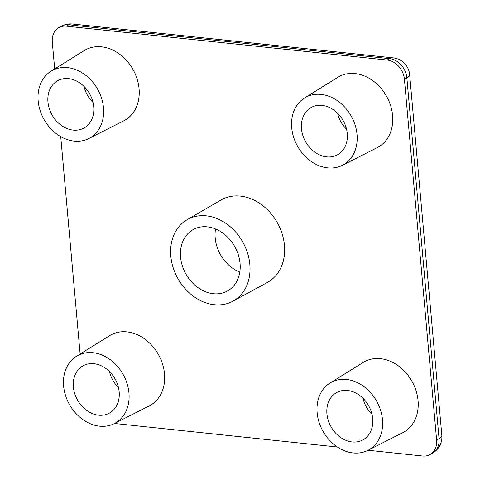 <?xml version="1.0" encoding="UTF-8"?>
<svg xmlns="http://www.w3.org/2000/svg" width="480" height="480" viewBox="0 0 480 480"><rect width="100%" height="100%" fill="white"/><g stroke="black" fill="none" stroke-linecap="round" stroke-linejoin="round"><path stroke-width="0.72" d="M180.582 257.148A35.16 28.008 60.6 0 1 193.362 229.488A35.16 28.008 60.6 0 1 234.732 246.558A35.16 28.008 60.6 0 1 227.838 290.778A35.16 28.008 60.6 0 1 198.072 287.7A35.16 28.008 60.6 0 1 180.582 257.148M215.532 228.966A34.596 27.558 -119.4 0 0 215.196 238.002A34.596 27.558 -119.4 0 0 239.796 272.1M170.802 256.116A46.728 37.224 -119.4 0 0 232.854 301.224A46.728 37.224 -119.4 0 0 242.76 242.04A46.728 37.224 -119.4 0 0 187.038 219.774A46.728 37.224 -119.4 0 0 170.802 256.116M187.038 219.774L220.89 200.082A47.298 37.674 60.6 0 1 277.284 222.618A47.298 37.674 60.6 0 1 267.264 282.522L232.854 301.224M54.684 68.934L52.29 42.126A18.504 14.742 60.6 0 1 58.866 27.648A18.504 14.742 60.6 0 1 66.366 26.178L68.808 24.804A18.504 9.738 -84 0 1 72.318 24L393.15 57.876A18.504 9.738 96 0 0 389.64 58.68A18.504 14.742 60.6 0 1 406.86 77.934A18.504 5.508 -5.1 0 0 409.644 74.634A18.504 18.504 0 0 0 393.15 57.876M60.726 136.626L80.124 354.012M114.546 423.48L337.326 447.006M368.082 450.252L422.538 456A18.504 14.742 60.6 0 0 430.038 454.53L432.48 453.162A18.504 18.504 0 0 0 441.84 435.384A18.504 5.508 174.9 0 1 439.056 438.684A18.504 14.742 60.6 0 1 432.48 453.162M436.62 440.052L404.418 79.302L406.86 77.934L439.056 438.684L436.62 440.052A18.504 14.742 60.6 0 1 430.038 454.53M72.318 24A18.504 18.504 0 0 0 61.302 26.274A18.504 14.742 60.6 0 1 68.808 24.804L389.64 58.68L387.198 60.054A18.504 14.742 60.6 0 1 404.418 79.302M387.198 60.054L66.366 26.178M76.422 356.316L109.68 335.658A40.332 32.124 60.6 0 1 158.406 354.498A40.332 32.124 60.6 0 1 149.202 405.918L114.276 423.618A38.634 30.774 -119.4 0 0 123.096 374.358A38.634 30.774 -119.4 0 0 76.422 356.316A38.634 30.774 -119.4 0 0 63.606 385.998A38.634 30.774 -119.4 0 0 114.276 423.618M329.952 383.082L363.216 362.43A40.332 32.124 60.6 0 1 411.942 381.264A40.332 32.124 60.6 0 1 402.738 432.684L367.812 450.384A38.634 30.774 -119.4 0 0 376.632 401.13A38.634 30.774 -119.4 0 0 329.952 383.082A38.634 30.774 -119.4 0 0 317.142 412.764A38.634 30.774 -119.4 0 0 367.812 450.384M50.976 71.232L84.24 50.58A40.332 32.124 60.6 0 1 132.96 69.414A40.332 32.124 60.6 0 1 123.762 120.834L88.836 138.534A38.634 30.774 -119.4 0 0 97.65 89.28A38.634 30.774 -119.4 0 0 50.976 71.232A38.634 30.774 -119.4 0 0 38.16 100.914A38.634 30.774 -119.4 0 0 88.836 138.534M304.512 98.004L337.77 77.346A40.332 32.124 60.6 0 1 386.496 96.186A40.332 32.124 60.6 0 1 377.292 147.606L342.372 165.306A38.634 30.774 -119.4 0 0 351.186 116.046A38.634 30.774 -119.4 0 0 304.512 98.004A38.634 30.774 -119.4 0 0 291.696 127.686A38.634 30.774 -119.4 0 0 342.372 165.306M73.386 387.03A27.066 21.558 60.6 0 1 83.658 365.508A27.066 21.558 60.6 0 1 115.062 378.876A27.066 21.558 60.6 0 1 110.184 412.656A27.066 21.558 60.6 0 1 87.09 410.718A27.066 21.558 60.6 0 1 73.386 387.03M109.5 371.556A25.368 20.208 -119.4 0 0 118.434 387.432M326.922 413.796A27.066 21.558 60.6 0 1 337.194 392.274A27.066 21.558 60.6 0 1 368.598 405.648A27.066 21.558 60.6 0 1 363.72 439.428A27.066 21.558 60.6 0 1 340.626 437.484A27.066 21.558 60.6 0 1 326.922 413.796M363.036 398.322A25.368 20.208 -119.4 0 0 371.97 414.198M47.946 101.946A27.066 21.558 60.6 0 1 58.218 80.424A27.066 21.558 60.6 0 1 89.622 93.792A27.066 21.558 60.6 0 1 84.744 127.578A27.066 21.558 60.6 0 1 61.65 125.634A27.066 21.558 60.6 0 1 47.946 101.946M84.06 86.472A25.368 20.208 -119.4 0 0 92.994 102.348M301.476 128.718A27.066 21.558 60.6 0 1 311.754 107.19A27.066 21.558 60.6 0 1 343.158 120.564A27.066 21.558 60.6 0 1 338.274 154.344A27.066 21.558 60.6 0 1 315.18 152.406A27.066 21.558 60.6 0 1 301.476 128.718M337.596 113.238A25.368 20.208 -119.4 0 0 346.524 129.12M58.866 27.648L61.302 26.274M409.644 74.634L441.84 435.384"/></g></svg>

